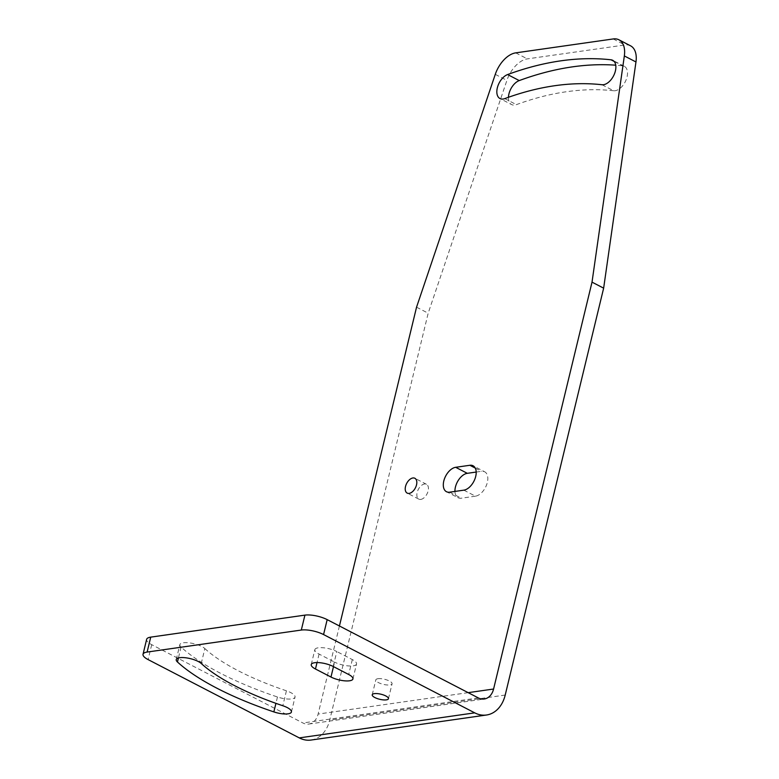 <?xml version="1.0" encoding="UTF-8"?>
<svg xmlns="http://www.w3.org/2000/svg" width="779" height="779" viewBox="0 0 779 779"><rect width="100%" height="100%" fill="white"/><g stroke="black" fill="none" stroke-linecap="round" stroke-linejoin="round"><path stroke-width="0.58" stroke-dasharray="3.9 2.92" d="M339.43 625.975L318.114 714.07A16.164 12.084 -98.1 0 1 308.776 724.051A16.164 12.084 -98.1 0 1 302.875 722.97L151.72 644.671A16.164 5.054 13.6 0 1 146.637 639.355M377.942 678.713A8.355 2.61 13.6 0 1 387.182 680.067A8.355 2.61 13.6 0 1 392.071 683.787A8.355 2.61 13.6 0 1 389.958 684.936A8.355 2.61 13.6 0 1 380.717 683.582A8.355 2.61 13.6 0 1 375.829 679.863A8.355 2.61 13.6 0 1 377.942 678.713M311.24 664.575L314.852 649.647A13.467 4.207 13.6 0 0 319.078 654.078L334.581 662.111L333.49 666.629M314.852 649.647A13.467 4.207 13.6 0 1 323.11 647.748A13.467 4.207 13.6 0 1 336.801 651.546L333.198 666.473M352.926 678.937L356.539 664.01A13.467 4.207 13.6 0 0 352.312 659.579L336.801 651.546M356.539 664.01A13.467 4.207 13.6 0 1 348.281 665.909A13.467 4.207 13.6 0 1 334.581 662.111M204.848 648.556A148.185 46.321 13.6 0 0 286.429 690.807A13.467 4.207 13.6 0 1 295.037 697.069A13.467 4.207 13.6 0 1 277.47 696.991A175.129 54.744 13.6 0 1 181.059 647.047A13.467 4.207 13.6 0 1 179.861 644.632A13.467 4.207 13.6 0 1 190.592 643.045A13.467 4.207 13.6 0 1 204.848 648.556L201.235 663.484M630.571 45.825A24.246 14.217 -62.6 0 0 624.836 44.968L527.354 58.883A24.246 14.217 -62.6 0 0 506.905 80.383L428.177 313.197L329.741 720.088A32.329 24.159 -98.1 0 1 311.055 740.05M416.551 307.179L428.177 313.197M476.193 472.055L481.48 471.305A13.467 7.897 -62.6 0 1 484.665 471.782L473.038 465.754M463.836 490.157L475.463 496.174A13.467 7.897 -62.6 0 0 486.563 484.947A13.467 7.897 -62.6 0 0 484.665 471.782M475.463 496.174L461.285 498.2A13.467 7.897 -62.6 0 1 458.101 497.723L446.464 491.705M454.946 491.422A13.467 7.897 -62.6 0 0 458.101 497.723M602.021 84.736L613.648 90.763A13.467 7.897 -62.6 0 0 625.81 80.578A13.467 7.897 -62.6 0 0 624.349 66.332A13.467 7.897 -62.6 0 0 622.655 65.825A452.638 265.415 -62.6 0 0 615.741 65.193M613.648 90.763A425.694 249.611 -62.6 0 0 516.389 104.639A13.467 7.897 -62.6 0 1 511.618 104.571L499.991 98.553M508.463 97.278A13.467 7.897 -62.6 0 0 511.618 104.571M420.777 499.417A8.355 4.898 -62.6 0 0 427.661 492.455A8.355 4.898 -62.6 0 0 426.483 484.295A8.355 4.898 -62.6 0 0 424.506 483.993A8.355 4.898 -62.6 0 0 417.622 490.955A8.355 4.898 -62.6 0 0 418.8 499.125A8.355 4.898 -62.6 0 0 420.777 499.417M468.16 692.658L318.114 714.07M478.345 697.926L302.875 722.97M613.209 38.95L624.836 44.968M515.727 52.865L527.354 58.883M495.278 74.356L506.905 80.383M151.72 644.671L148.107 659.599M505.211 695.043L329.741 720.088M475.268 468.082L481.48 471.305M449.658 492.182L461.285 498.2M614.105 61.395L622.655 65.825M504.763 98.612L516.389 104.639M286.429 690.807L282.816 705.735M277.47 696.991L275.922 703.349M181.059 647.047L178.42 657.963M319.078 654.078L317.024 662.569M352.312 659.579L348.7 674.507M308.776 724.051L484.236 699.006M624.349 66.332L612.713 60.304M426.483 484.295L414.856 478.267M418.8 499.125L407.174 493.097M291.424 711.987L295.037 697.069M176.249 659.56L179.861 644.632M388.458 698.714L392.071 683.787M372.226 694.78L375.829 679.863"/><path stroke-width="1.17" d="M143.034 654.282A16.164 5.054 13.6 0 1 147.114 652.062L301.307 630.055A16.164 5.054 13.6 0 1 323.567 634.564L474.732 712.853A32.329 24.159 81.9 0 0 486.524 715.005L311.055 740.05A32.329 24.159 -98.1 0 1 299.272 737.888L148.107 659.599A16.164 5.054 13.6 0 1 143.034 654.282L146.637 639.355A16.164 5.054 13.6 0 1 150.727 637.134L304.92 615.128A16.164 5.054 13.6 0 1 327.18 619.636L478.345 697.926A16.164 12.084 81.9 0 0 484.236 699.006A16.164 12.084 81.9 0 0 493.584 689.026L592.021 282.134L624.339 55.942A24.246 14.217 -62.6 0 0 618.945 39.807A24.246 14.217 -62.6 0 0 613.209 38.95L515.727 52.865A24.246 14.217 -62.6 0 0 495.278 74.356L416.551 307.179L339.43 625.975M409.15 493.399A8.355 4.898 -62.6 0 0 416.035 486.437A8.355 4.898 -62.6 0 0 414.856 478.267A8.355 4.898 -62.6 0 0 412.88 477.975A8.355 4.898 -62.6 0 0 405.995 484.937A8.355 4.898 -62.6 0 0 407.174 493.097A8.355 4.898 -62.6 0 0 409.15 493.399M602.021 84.736A13.467 7.897 -62.6 0 0 614.173 74.56A13.467 7.897 -62.6 0 0 612.713 60.304A13.467 7.897 -62.6 0 0 611.028 59.798A452.638 265.415 -62.6 0 0 507.616 74.56A13.467 7.897 -62.6 0 0 497.713 86.469A13.467 7.897 -62.6 0 0 499.991 98.553A13.467 7.897 -62.6 0 0 504.763 98.612A425.694 249.611 -62.6 0 1 602.021 84.736M469.854 465.277A13.467 7.897 -62.6 0 1 473.038 465.754A13.467 7.897 -62.6 0 1 474.937 478.919A13.467 7.897 -62.6 0 1 463.836 490.157L449.658 492.182A13.467 7.897 -62.6 0 1 446.464 491.705A13.467 7.897 -62.6 0 1 444.566 478.53A13.467 7.897 -62.6 0 1 455.676 467.303L469.854 465.277L475.268 468.082M486.524 715.005A32.329 24.159 81.9 0 0 505.211 695.043L603.647 288.152L635.966 61.96A24.246 14.217 -62.6 0 0 630.571 45.825L618.945 39.807M592.021 282.134L603.647 288.152M282.816 705.735A13.467 4.207 13.6 0 1 291.424 711.987A13.467 4.207 13.6 0 1 273.857 711.909A175.129 54.744 13.6 0 1 177.446 661.975A13.467 4.207 13.6 0 1 176.249 659.56A13.467 4.207 13.6 0 1 186.979 657.963A13.467 4.207 13.6 0 1 201.235 663.484A148.185 46.321 13.6 0 0 282.816 705.735M315.466 669.005L330.978 677.039A13.467 4.207 13.6 0 0 344.669 680.836A13.467 4.207 13.6 0 0 352.926 678.937A13.467 4.207 13.6 0 0 348.7 674.507L333.198 666.473A13.467 4.207 13.6 0 0 319.497 662.676A13.467 4.207 13.6 0 0 311.24 664.575A13.467 4.207 13.6 0 0 315.466 669.005L317.024 662.569M374.329 693.641A8.355 2.61 13.6 0 1 383.57 694.995A8.355 2.61 13.6 0 1 388.458 698.714A8.355 2.61 13.6 0 1 386.345 699.863A8.355 2.61 13.6 0 1 377.104 698.51A8.355 2.61 13.6 0 1 372.226 694.78A8.355 2.61 13.6 0 1 374.329 693.641M455.676 467.303L467.303 473.32L476.193 472.055M467.303 473.32A13.467 7.897 -62.6 0 0 454.946 491.422M615.741 65.193A452.638 265.415 -62.6 0 0 519.242 80.578A13.467 7.897 -62.6 0 0 508.463 97.278M493.584 689.026L468.16 692.658M327.18 619.636L323.567 634.564M624.339 55.942L635.966 61.96M150.727 637.134L147.114 652.062M304.92 615.128L301.307 630.055M474.732 712.853L299.272 737.888M611.028 59.798L614.105 61.395M507.616 74.56L519.242 80.578M275.922 703.349L273.857 711.909M178.42 657.963L177.446 661.975M333.49 666.629L330.978 677.039"/></g></svg>
